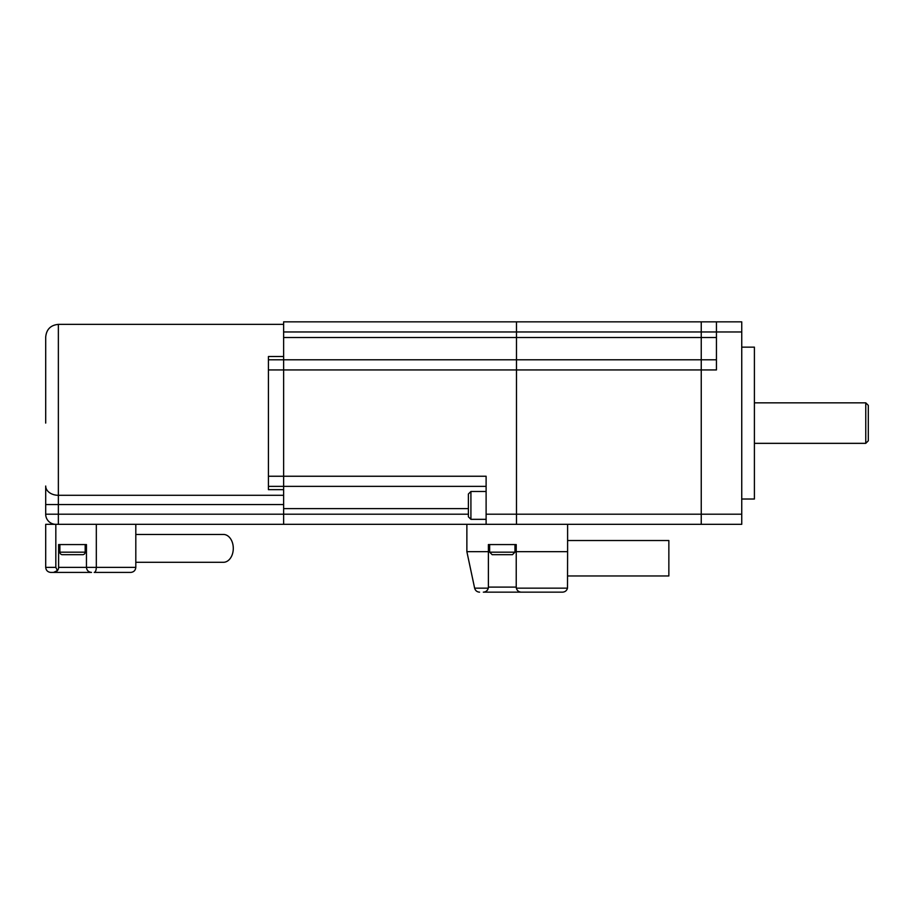 <?xml version="1.0" encoding="UTF-8"?>
<svg xmlns="http://www.w3.org/2000/svg" width="914" height="914" viewBox="0 0 914 914"><rect width="100%" height="100%" fill="white"/><g stroke="black" fill="none" stroke-linecap="round" stroke-linejoin="round"><path stroke-width="1.37" d="M59.878 544.573L59.878 552.17A2.536 2.536 0 0 0 62.403 554.695L82.648 554.695A2.536 2.536 0 0 0 85.185 552.17L85.185 544.573M512.434 554.695L492.178 554.695L489.653 552.17L514.959 552.17L512.434 554.695M135.809 534.45L223.45 534.45A13.916 9.848 90 0 1 233.287 548.377A13.916 9.848 90 0 1 223.45 562.293L135.809 562.293M130.748 572.415C133.798 572.095 135.489 570.405 135.809 567.354L96.324 567.354L96.324 524.328L55.823 524.328L55.823 567.354L57.456 570.576A5.061 5.061 0 0 0 58.61 567.354L58.61 544.573L86.453 544.573L86.453 567.354L96.324 567.354C96.187 570.405 95.49 572.095 94.222 572.415L130.748 572.415C133.798 572.095 135.489 570.405 135.809 567.354L135.809 524.328M90.589 572.415L50.761 572.415C47.711 572.095 46.02 570.405 45.7 567.354L45.7 524.328L55.823 524.328A10.123 10.123 0 0 1 45.7 514.205L45.7 504.551L58.359 504.551L58.359 514.205L283.626 514.205L283.626 524.328L58.359 524.328L58.359 514.205L45.7 514.205A10.123 10.123 0 0 0 55.823 524.328A10.123 10.123 0 0 1 45.7 514.205M55.823 567.354L45.7 567.354C46.02 570.405 47.711 572.095 50.761 572.415L54.474 572.415M57.456 570.576L53.549 572.415A5.061 5.061 0 0 0 57.456 570.576M58.61 567.354L86.453 567.354A5.061 5.061 0 0 0 86.453 567.56M91.309 572.415A5.061 5.061 0 0 0 91.514 572.415C88.464 572.095 86.773 570.405 86.453 567.354M567.605 540.528L668.854 540.528L668.854 575.957L567.605 575.957M45.7 423.079L45.7 337.026C46.454 329.337 50.67 325.121 58.359 324.367L58.359 504.551L283.626 504.551L283.626 514.205L283.626 476.24L283.626 486.362L268.43 486.362L268.43 359.808L516.479 359.808L516.479 337.529L516.479 514.205L516.479 359.808L701.244 359.808L701.244 524.328L466.871 524.328L466.871 551.668L488.384 551.668L488.384 544.573L516.227 544.573L516.227 551.668L567.605 551.668L567.503 588.148C566.783 590.638 565.126 591.975 562.544 592.158L483.323 592.158C485.905 591.975 487.55 590.638 488.27 588.148L488.384 587.096A5.061 5.061 0 0 1 488.373 587.508M567.605 551.668L567.605 524.328M516.239 587.508A5.061 5.061 0 0 1 516.227 587.096L516.341 588.148C517.061 590.638 518.706 591.975 521.288 592.158L562.544 592.158M488.384 551.668L488.384 587.096L516.227 587.096L516.227 551.668M466.871 551.668L474.629 588.148C475.349 590.638 476.994 591.975 479.576 592.158C476.994 591.975 475.349 590.638 474.629 588.148L488.27 588.148A5.061 5.061 0 0 1 483.323 592.158M516.479 321.842L701.244 321.842L701.244 337.529L516.479 337.529L516.479 321.842L516.479 331.965L283.626 331.965L283.626 321.842L516.479 321.842M716.439 321.842L716.439 331.965L701.244 331.965L701.244 321.842L741.745 321.842L741.745 331.965L716.439 331.965L716.439 369.93L701.244 369.93L701.244 337.529L701.244 359.808L716.439 359.808M516.479 524.328L516.479 514.205L516.479 524.328M283.626 331.965L283.626 369.93L283.626 359.808L268.43 359.808L268.43 356.506L283.626 356.506M268.43 476.24L283.626 476.24L283.626 369.93L268.43 369.93M283.626 495.297L58.359 495.297A12.659 9.254 180 0 1 45.7 486.031L45.7 504.551M283.626 489.653L268.43 489.653L268.43 486.362M741.745 331.965L741.745 524.328L701.244 524.328L701.244 369.93L283.626 369.93L283.626 476.24L486.111 476.24L486.111 524.328L283.626 524.328L283.626 514.205L468.391 514.205M283.626 337.529L516.479 337.529L516.479 331.965L701.244 331.965L701.244 337.529L716.439 337.529M486.111 486.362L283.626 486.362M468.391 516.798L468.391 494.017L470.916 491.492L470.916 519.335L468.391 516.798M468.391 509.064L468.391 512.72M865.764 402.834L868.3 405.37L868.3 440.799L865.764 443.336L865.764 402.834L754.404 402.834M741.745 347.149L754.404 347.149L754.404 499.021L741.745 499.021M59.878 552.17L85.185 552.17M516.341 588.148L567.503 588.148M486.111 514.205L741.745 514.205M468.391 508.63L283.626 508.63M514.959 552.17L514.959 544.573M489.653 552.17L489.653 544.573M58.359 324.367L283.626 324.367M470.916 519.335L486.111 519.335M470.916 491.492L486.111 491.492M865.764 443.336L754.404 443.336"/></g></svg>
